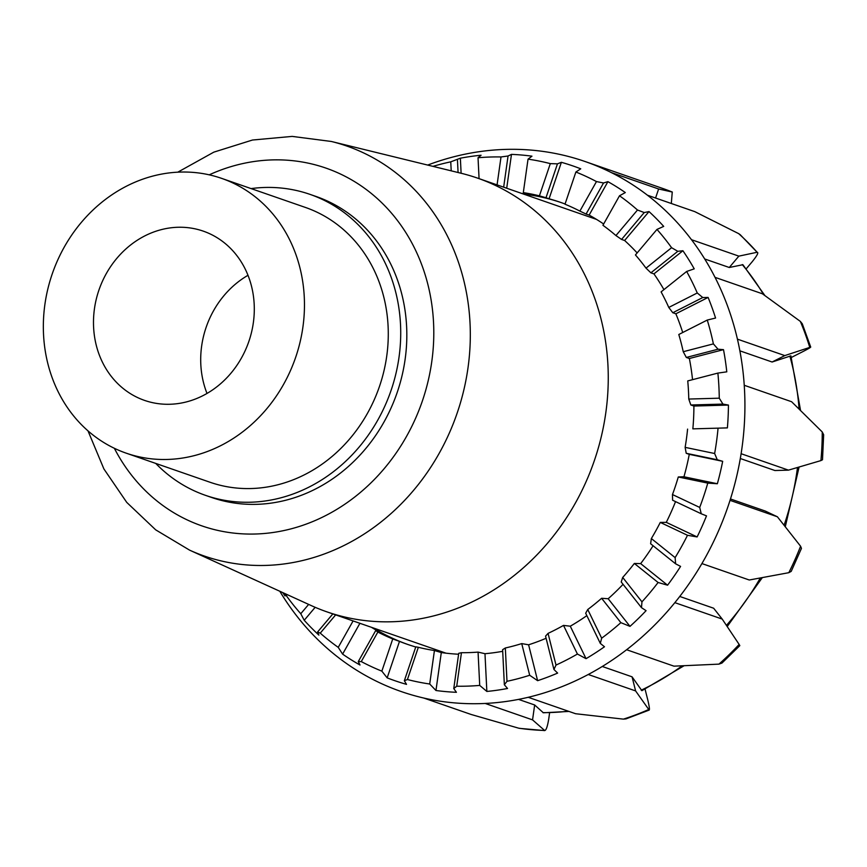 <?xml version="1.0" encoding="UTF-8"?>
<svg xmlns="http://www.w3.org/2000/svg" width="867" height="867" viewBox="0 0 867 867"><rect width="100%" height="100%" fill="white"/><g stroke="black" fill="none" stroke-linecap="round" stroke-linejoin="round"><path stroke-width="1.3" d="M247.995 275.294A89.583 79.244 -70.9 0 0 207.007 393.434M309.931 194.349L316.043 196.462A159.3 140.92 109.1 0 1 405.973 352.219A159.3 140.92 109.1 0 1 285.904 500.205A159.3 140.92 109.1 0 1 211.602 497.463L205.501 495.35A159.3 140.92 -70.9 0 0 279.803 498.091A159.3 140.92 -70.9 0 0 399.871 350.095A159.3 140.92 -70.9 0 0 309.931 194.349A159.3 140.92 -70.9 0 0 251.094 188.594M88.011 430.899L103.899 468.939L126.745 502.394L155.692 529.845L189.58 550.133L311.286 605.599A229.571 203.073 -70.9 0 0 326.913 611.853A229.571 203.073 -70.9 0 0 433.999 615.808A229.571 203.073 -70.9 0 0 607.03 402.537A229.571 203.073 -70.9 0 0 477.424 178.071A229.571 203.073 -70.9 0 0 461.277 173.302L331.367 141.473L292.19 136.401L252.46 140.031L213.813 152.148L177.778 172.175M161.479 229.592A89.583 79.244 109.1 0 1 203.257 231.131A89.583 79.244 109.1 0 1 248.753 341.739A89.583 79.244 109.1 0 1 144.529 400.391A89.583 79.244 109.1 0 1 93.961 312.814A89.583 79.244 109.1 0 1 161.479 229.592M155.746 463.422A159.3 140.92 -70.9 0 0 205.501 495.35M221.573 178.353L305.39 207.43A145.45 128.663 109.1 0 1 387.506 349.639A145.45 128.663 109.1 0 1 277.884 484.761A145.45 128.663 109.1 0 1 210.042 482.258L126.214 453.17A145.45 128.663 -70.9 0 0 194.056 455.684A145.45 128.663 -70.9 0 0 303.688 320.562A145.45 128.663 -70.9 0 0 221.573 178.353A145.45 128.663 -70.9 0 0 52.345 273.593A145.45 128.663 -70.9 0 0 126.214 453.17M431.083 700.579L434.324 701.696M549.613 712.739L548.768 718.765C547.413 727.045 545.961 730.935 544.4 730.447A280.507 248.135 109.1 0 1 518.694 728.182L519.561 728.356M544.758 730.578L532.555 719.881L534.657 704.979L543.349 712.782L568.958 711.428M645.07 689.178L647.877 700.319C649.686 708.025 649.903 711.113 648.527 709.596A280.507 248.135 109.1 0 1 623.406 719.133L625.996 718.873M626.007 718.884L649.177 710.084L635.609 690.923L632.065 676.824L641.883 690.685L683.976 665.802M718.949 664.133L721.973 663.06L739.822 645.633L739.139 644.43A280.507 248.135 109.1 0 1 718.949 664.133L673.962 666.159L626.613 649.73A280.507 248.135 -70.9 0 0 674.851 602.652L722.211 619.081L739.139 644.43M679.761 596.463L713.649 608.222L722.211 619.081M788.818 572.686L791.224 571.364L801.455 548.388L800.588 546.232A280.507 248.135 109.1 0 1 788.818 572.686L749.272 580.001L701.912 563.572A280.507 248.135 -70.9 0 0 730.036 500.346L777.396 516.786L800.588 546.232M730.469 498.969L765.279 511.053L777.396 516.786M820.919 460.594L822.501 459.759L823.65 434.725L822.241 431.961A280.507 248.135 109.1 0 1 820.919 460.594L788.471 470.142L741.112 453.712A280.507 248.135 -70.9 0 0 744.244 385.284L791.604 401.724L822.241 431.961M800.523 410.384L790.888 355.86L772.118 362.016L784.787 355.589L810.721 347.082L802.268 323.749L800.339 321.397A280.507 248.135 109.1 0 1 809.713 347.255C812.076 346.583 809.843 348.014 803.037 351.525L791.333 357.464M784.787 355.589L737.427 339.149A280.507 248.135 -70.9 0 0 715.037 277.353L762.396 293.783L800.339 321.397M740.158 234.675L738.695 233.646A280.507 248.135 109.1 0 1 757.129 252.264L740.169 234.654M764.911 295.571L742.9 264.717L729.277 267.491L738.857 256.133L757.129 252.264C758.842 252.395 757.119 255.646 751.96 262.018L746.249 268.781M738.857 256.133L691.498 239.704A280.507 248.135 -70.9 0 0 647.454 195.216L694.814 211.646L738.695 233.646M672.326 192.051L662.377 188.334A280.507 248.135 109.1 0 1 672.261 192.03L671.318 203.496M672.261 192.03L658.627 188.984L611.268 172.555A280.507 248.135 -70.9 0 0 585.062 161.511A280.507 248.135 -70.9 0 0 553.179 153.069A280.507 248.135 109.1 0 0 510.609 149.308A280.507 248.135 -70.9 0 0 448.532 158.206A280.507 248.135 109.1 0 0 427.669 165.077M655.571 198.034L658.627 188.984M623.406 719.133L575.58 713.725L528.22 697.296A280.507 248.135 -70.9 0 0 588.249 674.493L635.609 690.923M518.694 728.182L471.128 714.473L423.768 698.043A280.507 248.135 -70.9 0 0 485.195 703.451L532.555 719.881M279.803 591.251A280.507 248.135 -70.9 0 0 300.773 621A280.507 248.135 109.1 0 0 331.302 651.832A280.507 248.135 -70.9 0 0 383.507 684.54A280.507 248.135 109.1 0 0 423.768 698.043M740.31 458.524L774.903 470.521L788.471 470.142M772.118 362.016L739.876 350.832M729.277 267.491L704.698 258.973M335.648 614.887L320.248 633.138L317.571 632.01L318.904 635.11A272.346 240.907 109.1 0 1 304.219 620.284L300.773 613.728L308.652 604.397M304.219 620.284L315.165 607.312M358.277 661.597L375.725 630.526L377.86 632.043L361.279 661.575L358.277 661.597L360.011 665.022A272.346 240.907 109.1 0 1 342.606 654.119L338.238 647.367L353.086 620.935M342.606 654.119L359.913 623.297M404.347 680.725L415.802 646.825L418.327 647.302L407.436 679.533L404.347 680.725L406.525 684.366A272.346 240.907 109.1 0 1 387.17 677.875L381.859 671.145L392.74 638.946L399.492 641.385A233.873 206.877 -70.9 0 0 407.295 644.289A233.873 206.877 -70.9 0 0 415.748 646.999M387.17 677.875L399.492 641.385M453.766 688.561L458.73 653.306L461.45 652.699L456.725 686.209L453.766 688.561L456.432 692.299A272.346 240.907 109.1 0 1 435.96 690.5L429.707 684.009L434.432 650.521L441.303 652.558A233.873 206.877 -70.9 0 0 458.6 654.227M435.96 690.5L441.303 652.558M504.356 684.757L502.622 649.686L505.331 647.985L506.989 681.31L504.356 684.757L507.542 688.485A272.346 240.907 109.1 0 1 486.853 691.443L479.711 685.407L478.064 652.103L484.978 653.707A233.873 206.877 -70.9 0 0 502.697 651.312M486.853 691.443L484.978 653.707M553.937 669.487L545.56 636.14L548.052 633.376L556.007 665.076L553.937 669.487L557.622 673.085A272.346 240.907 109.1 0 1 537.616 680.682L529.683 675.263L521.728 643.596L528.599 644.799A233.873 206.877 -70.9 0 0 546.102 638.275M537.616 680.682L528.599 644.799M600.311 643.401L585.68 613.229L587.75 609.512L601.665 638.188L600.311 643.401L604.483 646.76A272.346 240.907 109.1 0 1 586.038 658.671L577.422 654.043L563.517 625.4L570.28 626.202A233.873 206.877 -70.9 0 0 586.84 615.635M586.038 658.671L570.28 626.202M641.482 607.659L621.216 581.985L622.701 577.444L641.959 601.839L641.482 607.659L646.078 610.671A272.346 240.907 109.1 0 1 629.995 626.364L620.859 622.658L601.622 598.284L608.179 598.739A233.873 206.877 -70.9 0 0 623.059 584.325M629.995 626.364L608.179 598.739M675.621 563.821L650.618 543.761L651.355 538.548L675.122 557.611L675.621 563.821L680.584 566.4A272.346 240.907 109.1 0 1 667.568 585.192L658.096 582.494L634.351 563.452L640.659 563.615A233.873 206.877 -70.9 0 0 653.089 545.744M667.568 585.192L640.659 563.615M701.262 513.784L672.608 500.226L672.467 494.548L699.702 507.433L701.262 513.784L706.497 515.876A272.346 240.907 109.1 0 1 697.122 536.944L687.498 535.286L660.286 522.411L666.279 522.357A233.873 206.877 -70.9 0 0 675.534 501.614M697.122 536.944L666.279 522.357M717.356 483.743L707.775 483.114L678.287 476.969L683.944 476.774A233.873 206.877 -70.9 0 0 689.265 454.341L686.22 453.289L685.125 447.361L714.636 453.506L717.269 459.759L722.677 461.309A272.346 240.907 109.1 0 1 717.356 483.743L683.944 476.774M727.391 427.886L692.852 428.862A233.873 206.877 -70.9 0 0 693.903 406.049L690.847 404.987L688.766 399.048L719.263 398.191L722.937 404.087L728.432 405.073A272.346 240.907 109.1 0 1 727.391 427.886L692.852 428.862M718.039 349.217L686.317 357.453L683.239 351.709L713.389 343.885L718.039 349.217L723.501 349.65A272.346 240.907 109.1 0 1 726.784 371.835L717.876 373.092L687.748 380.916A233.873 206.877 109.1 0 1 688.766 399.048M702.769 297.533L672.792 312.738L668.771 307.438L697.263 292.981L702.769 297.533L708.101 297.435A272.346 240.907 109.1 0 1 715.568 318.037L707.255 320.064L678.796 334.499A233.873 206.877 109.1 0 1 683.239 351.709M677.81 251.311L650.889 272.823L646.013 268.141L671.589 247.702L677.81 251.311L682.903 250.736A272.346 240.907 109.1 0 1 694.229 268.846L686.653 271.458L661.098 291.886A233.873 206.877 109.1 0 1 668.771 307.438M644.235 212.556L621.563 239.433L615.938 235.564L637.494 210.009L644.235 212.556L649.015 211.57A272.346 240.907 109.1 0 1 663.699 226.395L656.969 229.419L635.435 254.952A233.873 206.877 109.1 0 1 646.013 268.141M603.53 182.97L586.081 214.041L579.882 211.104L596.463 181.571L603.53 182.97L607.908 181.658A272.346 240.907 109.1 0 1 625.313 192.561L619.504 195.779L602.933 225.29A233.873 206.877 109.1 0 1 615.938 235.564M557.459 163.841L546.004 197.741L539.415 195.844L550.307 163.625L557.459 163.841L561.383 162.313A272.346 240.907 109.1 0 1 580.749 168.816L575.883 172.013L565.002 204.211A233.873 206.877 109.1 0 1 579.882 211.104M497.073 184.899L501.018 156.949L508.051 156.006L511.476 154.38A272.346 240.907 109.1 0 1 531.959 156.179L528.036 159.149L523.31 192.626L526.616 194.121A233.873 206.877 -70.9 0 0 521.901 193.514M451.208 170.842L450.753 161.836L460.366 158.195A272.346 240.907 109.1 0 1 481.066 155.236L478.031 157.751L479.072 178.645M287.205 594.621L286.153 595.456L284.008 593.256L285.005 595.954A272.346 240.907 109.1 0 1 282.729 592.584M371.401 627.285A233.873 206.877 -70.9 0 0 378.781 631.588L375.725 630.526M722.677 461.309L689.265 454.341M728.432 405.073L693.903 406.049M723.501 349.65L689.363 358.505L686.317 357.453M692.538 379.67A233.873 206.877 -70.9 0 0 689.363 358.505M708.101 297.435L675.848 313.8L672.792 312.738M682.719 332.505A233.873 206.877 -70.9 0 0 675.848 313.8M682.903 250.736L653.946 273.885L650.889 272.823M663.927 289.621A233.873 206.877 -70.9 0 0 653.946 273.885M649.015 211.57L624.608 240.495L621.563 239.433M637.137 252.936A233.873 206.877 -70.9 0 0 624.608 240.495M607.908 181.658L589.137 215.092L586.081 214.041M603.649 224A233.873 206.877 -70.9 0 0 589.137 215.092M561.383 162.313L549.06 198.803L546.004 197.741M565.078 204.005A233.873 206.877 -70.9 0 0 560.624 202.39A233.873 206.877 -70.9 0 0 549.06 198.803M511.476 154.38L506.707 188.237M460.366 158.195L461.114 173.27M317.571 632.01L332.841 613.912M717.269 459.759L686.22 453.289M722.937 404.087L690.847 404.987M508.051 156.006L503.662 187.174M457.451 159.81L458.079 172.522M408.108 644.571A233.873 206.877 109.1 0 1 373.027 627.849M478.064 652.103A233.873 206.877 109.1 0 1 461.45 652.699M434.432 650.521A233.873 206.877 109.1 0 1 418.327 647.302M392.74 638.946A233.873 206.877 109.1 0 1 377.86 632.043M523.31 192.626A233.873 206.877 109.1 0 1 539.415 195.844M687.585 429.111A233.873 206.877 109.1 0 1 685.125 447.361M678.287 476.969A233.873 206.877 109.1 0 1 672.467 494.548M660.286 522.411A233.873 206.877 109.1 0 1 651.355 538.548M634.351 563.452A233.873 206.877 109.1 0 1 622.701 577.444M601.622 598.284A233.873 206.877 109.1 0 1 587.75 609.512M563.517 625.4A233.873 206.877 109.1 0 1 548.052 633.376M521.728 643.596A233.873 206.877 109.1 0 1 505.331 647.985M523.538 194.078A233.873 206.877 109.1 0 1 561.437 202.672M432.969 166.366A267.816 236.897 109.1 0 1 450.753 161.836M478.031 157.751A267.816 236.897 109.1 0 1 501.018 156.949M528.036 159.149A267.816 236.897 109.1 0 1 550.307 163.625M575.883 172.013A267.816 236.897 109.1 0 1 596.463 181.571M619.504 195.779A267.816 236.897 109.1 0 1 637.494 210.009M656.969 229.419A267.816 236.897 109.1 0 1 671.589 247.702M686.653 271.458A267.816 236.897 109.1 0 1 697.263 292.981M707.255 320.064A267.816 236.897 109.1 0 1 713.389 343.885M717.876 373.092A267.816 236.897 109.1 0 1 719.263 398.191M718.049 428.255A267.816 236.897 109.1 0 1 714.636 453.506M707.775 483.114A267.816 236.897 109.1 0 1 699.702 507.433M687.498 535.286A267.816 236.897 109.1 0 1 675.122 557.611M658.096 582.494A267.816 236.897 109.1 0 1 641.959 601.839M620.859 622.658A267.816 236.897 109.1 0 1 601.665 638.188M577.422 654.043A267.816 236.897 109.1 0 1 556.007 665.076M529.683 675.263A267.816 236.897 109.1 0 1 506.989 681.31M479.711 685.407A267.816 236.897 109.1 0 1 456.725 686.209M429.707 684.009A267.816 236.897 109.1 0 1 407.436 679.533M381.859 671.145A267.816 236.897 109.1 0 1 361.279 661.575M338.238 647.367A267.816 236.897 109.1 0 1 320.248 633.138M300.773 613.728A267.816 236.897 109.1 0 1 286.153 595.456M737.427 339.149A280.507 248.135 109.1 0 1 739.833 350.615A280.507 248.135 109.1 0 1 744.244 385.284M691.498 239.704A280.507 248.135 109.1 0 1 715.037 277.353M611.268 172.555A280.507 248.135 109.1 0 1 647.454 195.216M528.22 697.296A280.507 248.135 109.1 0 1 485.195 703.451M626.613 649.73A280.507 248.135 109.1 0 1 588.249 674.493M701.912 563.572A280.507 248.135 109.1 0 1 674.851 602.652M741.112 453.712A280.507 248.135 109.1 0 1 730.036 500.346M602.272 666.485L632.065 676.824M518.542 699.387L534.657 704.979M189.58 550.133A217.021 191.975 -70.9 0 0 305.585 559.789A217.021 191.975 -70.9 0 0 469.871 349.282A217.021 191.975 -70.9 0 0 331.367 141.473M209.229 174.831A189.342 167.494 109.1 0 1 428.883 288.635A189.342 167.494 109.1 0 1 290.066 529.108A189.342 167.494 109.1 0 1 114.357 448.293M682.091 665.878A265.497 234.859 109.1 0 1 641.212 690.175M568.329 711.211A265.497 234.859 109.1 0 1 542.959 712.641M742.271 264.598A265.497 234.859 109.1 0 1 763.621 294.65M789.848 356.055A265.497 234.859 109.1 0 1 799.081 408.975M797.488 467.53A265.497 234.859 109.1 0 1 784.115 525.218M760.294 578.04A265.497 234.859 109.1 0 1 726.438 625.378M326.913 611.853L446.006 653.176M477.424 178.071L596.518 219.394M519.561 728.367L544.758 730.599M585.062 161.511L662.377 188.334M799.081 467.064L785.296 526.713M762.277 577.682L727.207 626.548"/></g></svg>

